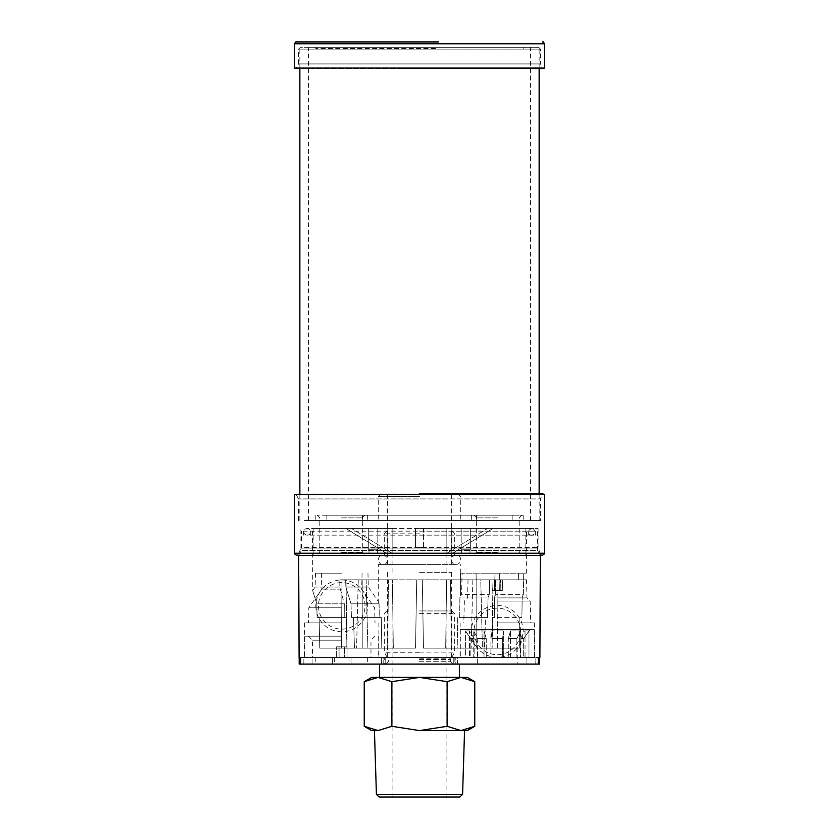 <?xml version="1.0" encoding="UTF-8"?>
<svg xmlns="http://www.w3.org/2000/svg" width="839" height="839" viewBox="0 0 839 839"><rect width="100%" height="100%" fill="white"/><g stroke="black" fill="none" stroke-linecap="round" stroke-linejoin="round"><path stroke-width="0.63" stroke-dasharray="4.2 3.15" d="M474.759 681.677L460.947 677.409L447.135 681.677L447.135 726.301L460.947 730.58L467.921 729.427M468.057 729.385L474.759 726.301M447.135 681.677L419.5 677.409L391.865 681.677L391.865 726.301L419.5 730.58L447.135 726.301M364.241 726.301L378.053 730.58L391.865 726.301M391.865 681.677L378.053 677.409L371.079 678.552M370.943 678.594L364.241 681.677M419.5 730.58L464.565 730.58M378.053 730.58L371.646 730.58M467.354 730.58L460.947 730.58M467.354 677.409L371.646 677.409M419.5 664.11L459.384 664.11L419.5 664.11M419.5 652.281L384.346 652.281L419.5 652.281M419.5 613.592L454.654 613.592L419.5 613.592M419.5 610.939L451.99 610.939L419.5 610.939M462.583 794.397L376.417 794.397M379.249 797.05L459.751 797.05M419.5 797.05L446.086 797.05L419.5 797.05M419.5 652.144L454.581 652.144L419.5 652.144M497.936 515.219L474.004 515.219L497.936 515.219M341.064 515.219L317.132 515.219L341.064 515.219M512.157 515.219L326.843 515.219L512.157 515.219L326.843 515.219L512.157 515.219L512.157 520.537L326.843 520.537L512.157 520.537L326.843 520.537L512.157 520.537L512.157 515.219M419.5 515.219L523.19 515.219L419.5 515.219M419.5 520.537L540.473 520.537L419.5 520.537M476.562 515.219L476.562 520.537L476.562 515.219M326.843 515.219L326.843 520.537L326.843 515.219M362.438 515.219L362.438 520.537L362.438 515.219M341.064 517.873L362.333 517.873L341.064 517.873M341.064 552.44L362.333 552.44L341.064 552.44M497.936 517.873L476.667 517.873L497.936 517.873M497.936 552.44L476.667 552.44L497.936 552.44M419.5 528.507L538.082 528.507L419.5 528.507M423.485 528.507L446.159 528.507L423.485 528.507L423.485 547.447L415.515 547.447L423.485 547.447L423.485 528.507M446.159 528.507L493.007 528.507L487.375 528.507L446.159 553.74L451.802 553.74L446.159 553.74L446.159 528.507L487.375 528.507L446.159 553.74L446.159 528.507M451.802 528.507L493.007 528.507L451.802 553.74L451.802 528.507L493.007 528.507L451.802 553.74L451.802 528.507M470.301 528.507L525.854 528.507L470.301 528.507L470.301 549.786L470.301 528.507M392.841 528.507L345.993 528.507L351.625 528.507L392.841 553.74L387.199 553.74L392.841 553.74L392.841 528.507L351.625 528.507L392.841 553.74L392.841 528.507M387.199 528.507L345.993 528.507L387.199 553.74L387.199 528.507L345.993 528.507L387.199 553.74L387.199 528.507M368.699 528.507L313.146 528.507L368.699 528.507L368.699 549.786L368.699 528.507M538.082 528.507L538.082 547.468L540.746 555.103L298.254 555.103L300.802 548.098L538.198 548.098L300.802 548.098L300.918 547.468L538.082 547.468L300.918 547.468L300.918 528.507M461.188 549.786L461.188 528.507L461.188 549.786L470.301 549.786L461.188 549.786M415.515 528.507L415.515 547.447L415.515 528.507M377.812 549.786L377.812 528.507L377.812 549.786L368.699 549.786L377.812 549.786M497.936 555.103L525.854 555.103L497.936 555.103M341.064 555.103L368.982 555.103L341.064 555.103M419.5 493.951L295.863 493.951L543.137 493.951L540.725 498.125L298.275 498.125L540.725 498.125L540.473 499.048L419.5 499.048L540.473 499.048L540.473 520.537M296.398 555.103L542.602 555.103M543.934 493.951L295.066 493.951M419.5 496.604L378.284 496.604L419.5 496.604M304.127 520.537L539.141 520.537L304.127 520.537M312.465 520.537L530.51 520.537L312.465 520.537M304.127 47.267L539.141 47.267L304.127 47.267M312.465 47.267L530.51 47.267L312.465 47.267M438.419 41.95L296.398 41.95M295.863 68.536L543.137 68.536L295.863 68.536L298.527 63.932L540.473 63.932L298.527 63.932L298.527 49.134L540.473 49.134L298.527 49.134L300.383 47.267L538.617 47.267L300.383 47.267M435.431 47.267L315.81 47.267L435.431 47.267M435.431 48.599L315.81 48.599L435.431 48.599M385.741 657.461L383.182 657.461L383.192 664.11L385.751 664.11L385.741 657.461L385.751 664.11L453.249 664.11L453.259 657.461L455.818 657.461L385.741 657.461L453.259 657.461L453.249 664.11L383.192 664.11L383.182 657.461L385.741 657.461M381.525 664.11L457.475 664.11L381.525 664.11L381.399 657.461L457.601 657.461L381.399 657.461L381.525 664.11M455.808 664.11L457.475 664.11L457.601 657.461L455.818 657.461L457.601 657.461L457.475 664.11L453.249 664.11L455.808 664.11L455.818 657.461L455.808 664.11M539.896 657.461L526.85 657.461L535.88 657.461L535.775 664.11L526.955 664.11L526.85 657.461L300.603 657.461L384.272 657.461L384.272 664.11L300.698 664.11L303.225 664.11L303.12 657.461L303.225 664.11L300.719 664.11L300.603 657.461L312.15 657.461L312.045 664.11L526.955 664.11L312.045 664.11L312.15 657.461L526.85 657.461L526.955 664.11L535.775 664.11L535.88 657.461L538.397 657.461L538.302 664.11L454.864 664.11L539.676 664.11M300.603 657.461L299.103 657.461M497.265 657.461L534.495 657.461L497.265 657.461M419.5 657.461L387.44 657.461L419.5 657.461M312.045 664.11L303.225 664.11L312.045 664.11M540.19 555.103L537.484 550.415L301.516 550.415L537.484 550.415L537.484 531.171L301.516 531.171L537.484 531.171M497.265 622.895L534.401 622.895L497.265 622.895M341.735 622.895L304.599 622.895L341.735 622.895M341.735 607.803L308.825 607.803L341.735 607.803M497.265 601.091L530.175 601.091L497.265 601.091M497.265 597.913L526.986 597.913L497.265 597.913M497.265 579.822L526.514 579.822L497.265 579.822M485.508 617.577L457.664 617.577L457.224 648.159L484.533 648.159L457.224 648.159L457.664 617.577L459.646 617.577L459.908 597.011L460.527 595.732L459.908 597.011L488.109 597.011L459.908 597.011L459.646 617.577L457.664 617.577L485.508 617.577L484.533 648.159L485.508 617.577L487.48 617.577L488.109 597.011L489.252 594.683L461.576 594.683L460.527 595.732L461.576 594.683L489.252 594.683L489.693 579.822L476.804 579.822L476.772 648.159L476.804 579.822L476.772 648.159L451.319 648.159L450.553 579.822L446.6 579.822L445.687 648.159L446.6 579.822L450.553 579.822L451.319 648.159L476.772 648.159L476.804 579.822L416.7 579.822L489.693 579.822L489.252 594.683L488.109 597.011L487.48 617.577L459.646 617.577L485.508 617.577M419.5 564.406L378.284 564.406L419.5 564.406M423.485 648.159L422.3 579.822L472.85 579.822L422.3 579.822L423.485 648.159L445.687 648.159L423.485 648.159L422.3 579.822L423.485 648.159L491.937 648.159L493.017 579.822L496.971 579.822L497.579 648.159L482.415 648.159L480.757 579.822L496.971 579.822L493.017 579.822L491.937 648.159L423.485 648.159L422.3 579.822L423.485 648.159L476.772 648.159L423.485 648.159L422.3 579.822L423.485 648.159L471.13 648.159L423.485 648.159M460.559 573.184L460.527 595.732L460.559 573.184L462.111 573.184L461.576 594.683L462.111 573.184L523.735 573.184L523.347 594.683L495.629 594.683L523.347 594.683L522.225 597.011L523.347 594.683L523.735 573.184L460.559 573.184M415.515 648.159L416.7 579.822L362.196 579.822L416.7 579.822L366.15 579.822L367.87 648.159L393.313 648.159L392.4 579.822L393.313 648.159L415.515 648.159L367.87 648.159L366.15 579.822L416.7 579.822L415.515 648.159L416.7 579.822L415.515 648.159L416.7 579.822L415.515 648.159L347.063 648.159L362.228 648.159L362.196 579.822L345.983 579.822L347.063 648.159L345.983 579.822L342.029 579.822L362.196 579.822L362.228 648.159L354.467 648.159L353.492 617.577L354.467 648.159L381.776 648.159L381.336 617.577L381.776 648.159L387.681 648.159L388.447 579.822L392.4 579.822L388.447 579.822L387.681 648.159L354.467 648.159L415.515 648.159L362.228 648.159L362.196 579.822L345.678 579.822L362.196 579.822L362.228 648.159L415.515 648.159L416.7 579.822L415.515 648.159L367.87 648.159L415.515 648.159M381.336 617.577L351.426 617.577L381.336 617.577M379.092 603.807L379.27 617.577L351.426 617.577L379.27 617.577L379.092 603.807C378.032 600.661 378.032 600.661 379.092 603.807C378.032 600.661 378.032 600.661 379.092 603.807L351.017 603.807L345.867 587.048L368.321 587.048L345.867 587.048L351.017 603.807L379.092 603.807M484.533 648.159L476.772 648.159L484.533 648.159M494.559 597.011L522.225 597.011L494.559 597.011L495.629 594.683L495.524 579.822L495.629 594.683L494.559 597.011L494.685 617.577L494.559 597.011M492.713 617.577L492.85 648.159L492.713 617.577L519.865 617.577L519.236 648.159L519.865 617.577L521.837 617.577L522.225 597.011L521.837 617.577L492.713 617.577M482.415 648.159L492.85 648.159L482.415 648.159L480.757 579.822L496.971 579.822L497.579 648.159L519.236 648.159L482.415 648.159M450.553 579.822L493.017 579.822L450.553 579.822M345.678 579.822L345.867 587.048L345.678 579.822L339.847 579.822L345.678 579.822M351.017 603.807L351.426 617.577L351.017 603.807M523.735 573.184L526.336 573.184L523.735 573.184M509.021 573.184L499.541 573.184L509.021 573.184M485.519 573.184L495 573.184L485.519 573.184M344.305 603.807L344.231 617.577L317.069 617.577L319.135 617.577L319.764 648.159L319.135 617.577L317.069 617.577L346.287 617.577L346.15 648.159L346.287 617.577L344.231 617.577L344.305 603.807L316.806 603.807L317.069 617.577L316.806 603.807C311.5 586.839 311.5 586.839 316.806 603.807C311.5 586.839 311.5 586.839 316.806 603.807L344.305 603.807L339.774 587.048L339.847 579.822L339.774 587.048L344.305 603.807M358.243 579.822L339.847 579.822L358.243 579.822L356.585 648.159L358.243 579.822L342.029 579.822L341.421 648.159L319.764 648.159L341.421 648.159L342.029 579.822L358.243 579.822M356.585 648.159L341.421 648.159L356.585 648.159M339.774 587.048L315.139 587.048L339.774 587.048M392.4 579.822L366.15 579.822L392.4 579.822M341.735 573.184L315.506 573.184L341.735 573.184M341.735 589.135L321.788 589.135L341.735 589.135M419.5 531.171L535.324 531.171L419.5 531.171M472.85 579.822L471.13 648.159L472.85 579.822L446.6 579.822L472.85 579.822M471.13 648.159L445.687 648.159L471.13 648.159M388.447 579.822L362.196 579.822L388.447 579.822M419.5 572.376L451.56 572.376L419.5 572.376M419.5 533.824L384.346 533.824L419.5 533.824M419.5 555.103L384.346 555.103L419.5 555.103M519.236 648.159L492.85 648.159L519.236 648.159M499.645 590.457L492.231 590.457L502.309 590.457L499.645 590.457L499.929 579.822L499.645 590.457L499.929 579.822L500.464 579.822L494.611 579.822L494.895 590.457L494.611 579.822L494.077 579.822L499.929 579.822L499.645 590.457M491.948 579.822L494.077 579.822L491.948 579.822L492.231 590.457L491.948 579.822M494.895 590.457L494.611 579.822L494.895 590.457M502.592 579.822L500.464 579.822L502.592 579.822L502.309 590.457L502.592 579.822M509.021 579.822L518.324 579.822L509.021 579.822M485.519 579.822L494.821 579.822L485.519 579.822M319.135 617.577L346.287 617.577L319.135 617.577M346.15 648.159L319.764 648.159L346.15 648.159M540.347 555.366L298.653 555.366L301.516 550.415L301.516 531.171M538.281 664.11L300.719 664.11M419.5 535.156L535.324 535.156L419.5 535.156M491.937 648.159L476.772 648.159L491.937 648.159M477.328 664.11L517.212 664.11L477.328 664.11L477.328 648.159L517.212 648.159L477.328 648.159L464.407 629.544L530.133 629.544L464.407 629.544M474.129 638.584L469.504 630.918L465.572 630.918L469.504 630.918L469.504 657.461L474.129 657.461L474.129 638.584L470.857 638.584L474.129 638.584L469.504 630.918L469.504 657.461L465.572 657.461L474.129 657.461L470.857 657.461L474.129 657.461L474.129 638.584M470.857 638.584L465.572 630.918L465.572 657.461L470.857 657.461L470.857 638.584L465.572 630.918L465.572 657.461L470.857 657.461L470.857 638.584M473.752 630.918L484.04 630.918L473.752 630.918L473.752 657.461L477.664 657.461L477.664 638.584L486.242 638.584L484.04 630.918L484.04 657.461L473.752 657.461L486.242 657.461L477.664 657.461L486.242 657.461L486.242 638.584L477.664 638.584L473.752 630.918L473.752 657.461L477.664 657.461L477.664 638.584L473.752 630.918M490.909 630.918L503.631 630.918L490.909 630.918L490.909 657.461L491.969 657.461L491.969 638.584L502.571 638.584L503.631 630.918L503.631 657.461L490.909 657.461L503.631 657.461L491.969 657.461L502.571 657.461L502.571 638.584L491.969 638.584L490.909 630.918L490.909 657.461L491.969 657.461L491.969 638.584L490.909 630.918M510.5 630.918L520.788 630.918L510.5 630.918L510.5 657.461L508.298 657.461L508.298 638.584L516.876 638.584L520.788 630.918L520.788 657.461L508.298 657.461L516.876 657.461L516.876 638.584L508.298 638.584L510.5 630.918L510.5 657.461L508.298 657.461L508.298 638.584L510.5 630.918M525.036 630.918L528.969 630.918L525.036 630.918L525.036 657.461L520.411 657.461L520.411 638.584L523.683 638.584L528.969 630.918L528.969 657.461L520.411 657.461L523.683 657.461L523.683 638.584L520.411 638.584L525.036 630.918L525.036 657.461L520.411 657.461L520.411 638.584L525.036 630.918M523.683 638.584L528.969 630.918L528.969 657.461L523.683 657.461L523.683 638.584M516.876 638.584L520.788 630.918L520.788 657.461L516.876 657.461L516.876 638.584M502.571 638.584L503.631 630.918L503.631 657.461L502.571 657.461L502.571 638.584M486.242 638.584L484.04 630.918L484.04 657.461L486.242 657.461L486.242 638.584M534.223 657.461L460.317 657.461L534.223 657.461L534.223 629.544L460.317 629.544L534.223 629.544M530.133 629.544L517.212 648.159L517.212 664.11M538.397 657.461L539.676 657.461M358.347 657.461L367.65 657.461L358.347 657.461M325.113 657.461L334.415 657.461L325.113 657.461M344.389 657.461L339.071 657.461L344.389 657.461L344.389 646.827L344.389 657.461M336.408 657.461L339.071 657.461L336.408 657.461L336.408 646.827L339.071 646.827L339.071 657.461L339.071 646.827L339.071 657.461L339.071 646.827L344.389 646.827L336.408 646.827L336.408 657.461M384.272 657.461L299.187 657.461M341.735 657.461L304.777 657.461L341.735 657.461M384.272 664.11L299.187 664.11M351.038 664.11L332.422 664.11L351.038 664.11L332.422 664.11L351.038 664.11L351.038 657.461L351.038 664.11M358.347 664.11L349.045 664.11L358.347 664.11M325.113 664.11L334.415 664.11L325.113 664.11M341.735 636.193L304.777 636.193L341.735 636.193M341.735 640.178L312.486 640.178L341.735 640.178M332.422 657.461L332.422 664.11L332.422 657.461M344.389 646.827L347.052 646.827L344.389 646.827M347.052 646.827L347.052 657.461L347.052 646.827M460.716 559.749A4.656 4.656 0 0 0 453.731 555.722A4.656 4.656 0 0 0 453.731 563.777A4.656 4.656 0 0 0 460.716 559.749M419.5 658.227L450.994 658.227L419.5 658.227M419.5 659.444L450.658 659.444L419.5 659.444M419.5 661.719L450.658 661.719L419.5 661.719M294.541 494.475L544.459 494.475M544.459 553.237L294.541 553.237M419.5 499.048L298.527 499.048L419.5 499.048M544.459 68.011L294.541 68.011M294.541 43.806L544.459 43.806M494.36 590.457L494.077 579.822L494.36 590.457M500.18 590.457L500.464 579.822L500.18 590.457M387.01 610.939L384.346 613.592L384.346 652.281L388.342 659.444L388.342 661.719L385.95 664.11M451.99 610.939L454.654 613.592L454.654 652.281L450.658 659.444L450.658 661.719L453.05 664.11M446.086 797.05L446.086 610.939M392.914 797.05L392.914 610.939M317.132 515.219L319.795 517.873L319.795 552.44L317.132 555.103M364.996 515.219L362.333 517.873L362.333 552.44L364.996 555.103M474.004 515.219L476.667 517.873L476.667 552.44L474.004 555.103M521.868 515.219L519.205 517.873L519.205 552.44L521.868 555.103M377.623 549.786L377.623 555.103M461.377 549.786L461.377 555.103M451.56 564.406L451.56 493.951M387.44 564.406L387.44 493.951M298.527 520.537L298.527 499.048L295.863 493.951M470.018 549.786L470.018 555.103M525.854 528.507L525.854 555.103M313.146 528.507L313.146 555.103M368.982 549.786L368.982 555.103M380.948 493.951L378.284 496.604L378.284 520.537M458.052 493.951L460.716 496.604L460.716 520.537M367.65 515.219L367.65 520.537M471.35 515.219L471.35 520.537M315.81 515.219L315.81 520.537M523.19 515.219L523.19 520.537M539.141 520.537L539.141 493.951M539.141 68.536L539.141 47.267M299.859 520.537L299.859 493.951M299.859 68.536L299.859 47.267M530.51 520.537L530.51 47.267M308.49 520.537L308.49 47.267M538.617 47.267L540.473 49.134L540.473 63.932L543.137 68.536M315.81 47.267L315.81 48.599M523.19 47.267L523.19 48.599M538.418 657.461L538.302 664.11M300.698 664.11L300.582 657.461M460.139 622.895L460.045 657.461M534.401 622.895L534.495 657.461M304.599 622.895L304.505 657.461M378.861 622.895L378.955 657.461M321.368 573.184L321.788 589.135L308.825 607.803L308.427 622.895M362.091 573.184L361.672 589.135L374.634 607.803L375.033 622.895M468.026 579.822L467.554 597.913L464.366 601.091L463.799 622.895M526.514 579.822L526.986 597.913L530.175 601.091L530.741 622.895M460.716 573.184L460.716 564.406M367.954 573.184L368.321 587.048L378.284 601.416L378.284 564.406M315.506 573.184L315.139 587.048L312.737 590.509L312.486 531.171M526.336 573.184L526.514 531.171M446.086 572.376L446.086 531.171M392.914 572.376L392.914 531.171M387.44 572.376L387.44 657.461M451.56 572.376L451.56 657.461M387.01 531.171L384.346 533.824L384.346 555.103M451.99 531.171L454.654 533.824L454.654 555.103M494.821 579.822L495 573.184L494.821 579.822M476.216 579.822L476.038 573.184L476.216 579.822M518.324 579.822L518.502 573.184L518.324 579.822M499.719 579.822L499.541 573.184L499.719 579.822M535.324 535.156L535.324 531.171M303.676 535.156L303.676 531.171M528.675 535.156L528.675 531.171M310.325 535.156L310.325 531.171M315.81 605.863A25.925 25.925 0 0 0 354.687 628.317A25.925 25.925 0 0 0 354.687 583.42A25.925 25.925 0 0 0 315.81 605.863M364.996 605.863A23.261 23.261 0 0 0 330.094 585.716A23.261 23.261 0 0 0 330.094 626.009A23.261 23.261 0 0 0 364.996 605.863M471.35 631.421A25.925 25.925 0 0 0 510.227 653.875A25.925 25.925 0 0 0 510.227 608.978A25.925 25.925 0 0 0 471.35 631.421M520.537 631.421A23.261 23.261 0 0 0 485.634 611.274A23.261 23.261 0 0 0 485.634 651.567A23.261 23.261 0 0 0 520.537 631.421M460.317 629.544L460.317 657.461M454.864 657.461L454.864 664.11M304.777 636.193L304.777 657.461M378.683 636.193L378.683 657.461M308.49 636.193L312.486 640.178L312.486 657.461M374.97 636.193L370.974 640.178L370.974 657.461M315.81 657.461L315.81 664.11M334.415 657.461L334.415 664.11M349.045 657.461L349.045 664.11M367.65 657.461L367.65 664.11M449.903 535.156L531.832 535.156C529.86 536.215 525.634 530.668 531.832 528.507L307.168 528.507C310.944 528.025 311.835 535.429 307.168 535.156L531.832 535.156C534.391 534.317 535.492 533.205 535.156 531.832C533.961 529.063 532.859 527.951 531.832 528.507L307.168 528.507C305.281 528.58 304.169 529.692 303.844 531.832C303.823 533.625 304.935 534.737 307.168 535.156L449.903 535.156M378.284 559.749C378.777 556.718 380.329 555.177 382.941 555.103C390.796 556.708 386.769 565.843 382.941 564.406L456.059 564.406L382.941 564.406C380.361 564.364 378.809 562.812 378.284 559.749M456.059 555.103L382.941 555.103L456.059 555.103"/><path stroke-width="1.26" d="M391.865 681.677L419.5 677.409L447.135 681.677L460.947 677.409L474.759 681.677L474.759 726.301L460.947 730.58L447.135 726.301L419.5 730.58L391.865 726.301L378.053 730.58L364.241 726.301L364.241 681.677L378.053 677.409L391.865 681.677L391.865 726.301M447.135 681.677L447.135 726.301M462.583 794.397L459.751 797.05L379.249 797.05L376.417 794.397L462.583 794.397L464.565 730.58L460.947 730.58L467.354 730.58L474.759 726.301M419.5 730.58L460.947 730.58M364.241 726.301L371.646 730.58L378.053 730.58M364.241 681.677L371.646 677.409L467.354 677.409L474.759 681.677M298.254 555.103L296.398 555.103C294.615 554.128 293.996 553.509 294.541 553.237L544.459 553.237C545.004 553.509 544.385 554.128 542.602 555.103L540.746 555.103M294.541 494.475L544.459 494.475L294.541 494.475L294.541 553.237M543.137 493.951L419.5 493.951M294.541 43.806L294.541 68.011L544.459 68.011L544.459 43.806L294.541 43.806C295.412 42.055 296.031 41.436 296.398 41.95L438.419 41.95M400.381 68.536L543.934 68.536L400.381 68.536M538.281 664.11L538.397 657.461L538.302 664.11L539.676 664.11L539.676 657.461L538.397 657.461L539.896 657.461L540.347 555.366L298.653 555.366L299.103 657.461L300.603 657.461L300.719 664.11L299.187 664.11L299.187 657.461L300.603 657.461L300.719 664.11L538.281 664.11M379.616 664.11L379.616 677.409M459.384 664.11L459.384 677.409M376.417 794.397L374.435 730.58M544.459 494.475L544.459 553.237M539.141 493.951L539.141 68.536M299.859 493.951L299.859 68.536M544.459 43.806C543.588 42.055 542.969 41.436 542.602 41.95M544.459 68.011L543.934 68.536M294.541 68.011L295.066 68.536"/></g></svg>
